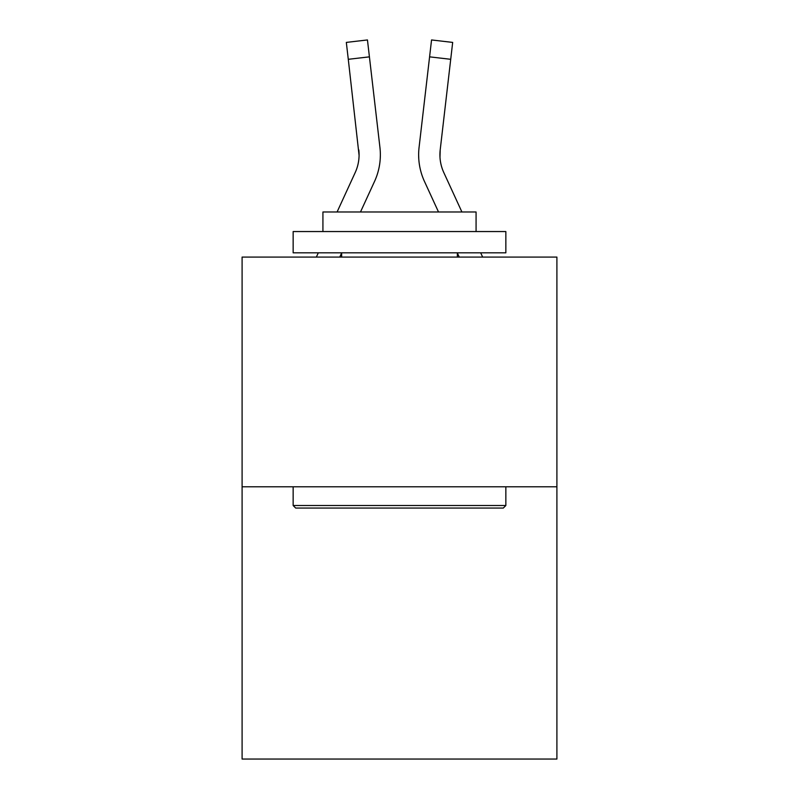 <?xml version="1.0" encoding="UTF-8"?>
<svg xmlns="http://www.w3.org/2000/svg" width="799" height="799" viewBox="0 0 799 799"><rect width="100%" height="100%" fill="white"/><g stroke="black" fill="none" stroke-linecap="round" stroke-linejoin="round"><path stroke-width="1.2" d="M556.903 486.791L556.903 257.078L242.097 257.078L242.097 759.05L556.903 759.05L556.903 486.791L242.097 486.791M339.765 257.078L341.642 252.983L339.765 257.078M374.521 181.463L360.489 211.985L374.521 181.463A63.81 63.81 0 0 0 379.934 147.455L369.418 56.849L348.284 59.306L346.327 42.407L367.45 39.95L369.418 56.849M380.244 158.552L380.354 155.425M379.635 144.899L379.934 147.455L379.635 144.899M459.235 257.078L457.358 252.983L459.235 257.078M424.479 181.463L438.511 211.985L424.479 181.463A63.81 63.81 0 0 1 419.066 147.455L431.55 39.95L452.673 42.407L450.716 59.306L429.582 56.849M418.646 155.425L418.756 158.572M439.989 157.313L440.199 149.902L439.989 157.313L440.199 149.902L439.989 157.313L440.199 149.902L439.989 157.313L440.199 149.902L439.989 157.313L440.199 149.902L439.989 157.313L440.199 149.902L439.989 157.313L440.199 149.902L439.989 157.313L440.199 149.902L439.989 157.313L440.199 149.902L439.989 157.313L440.199 149.902L439.989 157.313L440.199 149.902L439.989 157.313L440.199 149.902L439.989 157.313L440.199 149.902L439.989 157.313L440.199 149.902L439.989 157.313L440.199 149.902L439.989 157.313L440.199 149.902L439.989 157.313L440.199 149.902L439.989 157.313L440.199 149.902L439.989 157.313L440.199 149.902L439.989 157.313L440.199 149.902L439.989 157.313L440.199 149.902L439.989 157.313L440.199 149.902L439.989 157.313L440.199 149.902L439.989 157.313L440.199 149.902L439.989 157.313L440.199 149.902L439.989 157.313L440.199 149.902L450.716 59.306M503.3 508.064L295.7 508.064L293.153 505.507L505.847 505.507L503.3 508.064M293.153 231.55L505.847 231.55L505.847 252.824L293.153 252.824L293.153 231.55M476.074 231.55L476.074 211.985L322.926 211.985L322.926 231.55M293.153 486.791L293.153 505.507M505.847 486.791L505.847 505.507M341.642 252.824L341.642 257.078M457.358 252.824L457.358 257.078M337.088 211.985L355.195 172.574A42.537 42.537 0 0 0 359.081 155.326L348.284 59.306M355.195 172.574A42.537 42.537 0 0 0 359.081 155.326A42.537 42.537 0 0 1 355.195 172.574A42.537 42.537 0 0 0 359.081 155.326A42.537 42.537 0 0 1 355.195 172.574A42.537 42.537 0 0 0 359.081 155.326A42.537 42.537 0 0 1 355.195 172.574A42.537 42.537 0 0 0 359.081 155.326A42.537 42.537 0 0 1 355.195 172.574A42.537 42.537 0 0 0 359.081 155.326A42.537 42.537 0 0 1 355.195 172.574A42.537 42.537 0 0 0 359.081 155.326A42.537 42.537 0 0 1 355.195 172.574A42.537 42.537 0 0 0 359.081 155.326A42.537 42.537 0 0 1 355.195 172.574A42.537 42.537 0 0 0 359.081 155.326A42.537 42.537 0 0 1 355.195 172.574A42.537 42.537 0 0 0 359.081 155.326A42.537 42.537 0 0 1 355.195 172.574A42.537 42.537 0 0 0 359.081 155.326A42.537 42.537 0 0 1 355.195 172.574A42.537 42.537 0 0 0 359.081 155.326A42.537 42.537 0 0 1 355.195 172.574A42.537 42.537 0 0 0 359.081 155.326A42.537 42.537 0 0 1 355.195 172.574A42.537 42.537 0 0 0 359.081 155.326A42.537 42.537 0 0 1 355.195 172.574A42.537 42.537 0 0 0 359.081 155.326L358.801 149.902A42.537 42.537 0 0 1 355.195 172.574M461.912 211.985L443.805 172.574A42.537 42.537 0 0 1 439.919 155.316L439.919 155.316M316.354 257.078L318.312 252.824M482.646 257.078L480.688 252.824M443.805 172.574A42.537 42.537 0 0 1 440.199 149.902M346.327 42.407L367.45 39.95"/></g></svg>

